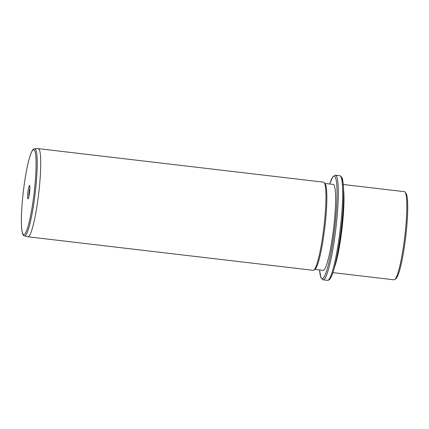 <?xml version="1.0" encoding="UTF-8"?>
<svg xmlns="http://www.w3.org/2000/svg" width="429" height="429" viewBox="0 0 429 429"><rect width="100%" height="100%" fill="white"/><g stroke="black" fill="none" stroke-linecap="round" stroke-linejoin="round"><path stroke-width="0.64" d="M405.056 192.117L406 193.334A43.265 5.497 96.7 0 1 403.421 252.799A43.265 5.497 96.7 0 1 395.983 278.566L394.782 279.531A44.375 5.636 -83.3 0 0 402.407 253.105A44.375 5.636 -83.3 0 0 405.056 192.117A44.375 5.636 -83.3 0 0 404.381 191.672L343.259 184.486M332.899 272.624L394.02 279.81A44.375 5.636 -83.3 0 0 394.782 279.531M343.549 189.613A44.375 5.636 96.7 0 1 339.575 245.72A44.375 5.636 96.7 0 1 334.368 267.707M343.082 208.837A43.817 5.566 96.7 0 1 338.985 245.436A43.817 5.566 96.7 0 1 338.374 248.895M324.828 183.435L333.22 184.422A43.265 5.497 96.7 0 1 331.295 244.321A43.265 5.497 96.7 0 1 323.117 270.356L314.725 269.369M324.185 182.615L325.134 183.832A43.265 5.497 96.7 0 1 322.554 243.291A43.265 5.497 96.7 0 1 315.117 269.058L313.91 270.023A44.375 5.636 -83.3 0 0 321.541 243.597A44.375 5.636 -83.3 0 0 324.185 182.615A44.375 5.636 -83.3 0 0 323.514 182.164L38.288 148.638A44.375 5.636 96.7 0 1 36.32 210.076A44.375 5.636 96.7 0 1 27.928 236.781A44.375 5.636 96.7 0 1 27.831 236.76L24.458 235.87A43.881 5.577 96.7 0 0 32.856 209.481A43.881 5.577 96.7 0 0 34.701 148.718L38.186 148.638A44.375 5.636 96.7 0 1 38.288 148.638M27.928 236.781L313.154 270.302A44.375 5.636 -83.3 0 0 313.91 270.023M29.226 194.825A6.714 0.853 96.7 0 1 28.073 198.82A6.714 0.853 96.7 0 1 28.255 189.57A6.714 0.853 96.7 0 1 29.622 185.596A6.714 0.853 96.7 0 1 29.226 194.825M29.891 187.956A5.604 0.713 -83.3 0 0 29.424 190.133A5.604 0.713 -83.3 0 0 28.877 196.589M341.034 177.016A51.582 6.553 96.7 0 1 338.454 248.348M339.784 175.702A52.692 6.698 96.7 0 1 337.441 248.654A52.692 6.698 96.7 0 1 327.483 280.362C329.316 279.837 329.209 280.684 331.499 276.271C333.88 270.769 336.202 261.481 338.454 248.407C341.586 230.282 343.693 207.77 343.608 193.313C343.591 187.805 343.297 183.548 342.733 180.55C342.717 178.464 341.731 176.85 339.784 175.702L335.414 175.188A52.692 6.698 96.7 0 1 333.07 248.139A52.692 6.698 96.7 0 1 323.107 279.853L327.483 280.362M329.67 184.003A51.582 6.553 96.7 0 1 336.958 188.449A51.582 6.553 96.7 0 1 331.896 247.576A51.582 6.553 96.7 0 1 319.573 269.943M31.832 208.939A42.787 5.438 96.7 0 1 22.067 231.258A42.787 5.438 96.7 0 1 25.643 175.45A42.787 5.438 96.7 0 1 35.414 153.137A42.787 5.438 96.7 0 1 31.832 208.939M329.644 184.003L332.732 176.828L335.414 175.188M319.541 269.938L320.887 277.643L323.107 279.853M34.701 148.718C33.13 149.335 33.253 148.675 31.376 152.354C29.408 156.971 27.499 164.65 25.643 175.391C23.708 186.91 22.394 198.375 21.713 209.797C21.16 219.605 21.273 226.812 22.04 231.419C22.523 234.266 23.332 235.752 24.458 235.87"/></g></svg>
